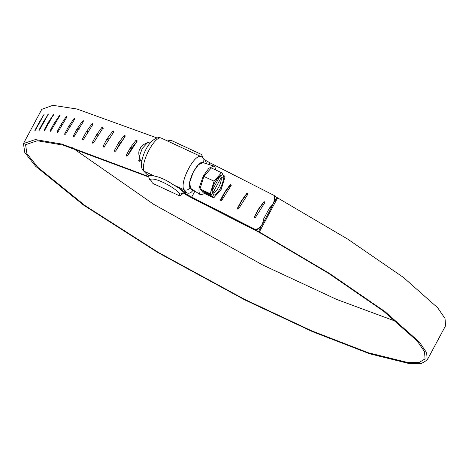 <?xml version="1.0" encoding="UTF-8"?>
<svg xmlns="http://www.w3.org/2000/svg" width="469" height="469" viewBox="0 0 469 469"><rect width="100%" height="100%" fill="white"/><g stroke="black" fill="none" stroke-linecap="round" stroke-linejoin="round"><path stroke-width="0.7" d="M141.831 160.855L139.856 159.483C138.337 153.92 138.484 150.25 140.29 148.462C140.606 146.557 143.104 144.54 147.788 142.412L150.121 143.045M140.143 159.929L139.733 155.327L142.23 148.503L147.788 142.412M204.853 193.685L200.48 194.752L190.467 188.257L189.757 182.136L193.521 171.548L198.569 164.601L202.995 162.637L213.841 166.014L214.825 166.671L215.846 170.042M200.48 194.752L199.993 194.33C198.973 193.087 198.715 190.836 199.214 187.565L203.37 175.863L208.951 168.183L213.841 166.014M213.442 194.934L212.897 192.982C215.975 193.885 222.4 181.913 221.063 177.751L223.068 176.983C224.909 181.702 217.018 196.423 213.442 194.934L212.609 196.499L213.77 197.83L221.198 189.329L225.067 176.754L223.906 175.424L223.068 176.983M220.213 176.45C219.897 175.201 211.167 184.979 212.363 192.425L212.211 193.527C210.37 188.808 218.267 174.081 221.837 175.57L219.832 176.338M212.897 192.982L221.063 177.751M219.68 176.614L212.287 190.408M205.293 192.261L204.935 192.929L203.704 191.516L211.378 195.086L212.211 193.527M221.837 175.57L222.675 174.011L221.515 172.68L214.087 181.181L210.212 193.756L211.378 195.086M222.318 174.685L223.906 175.424M204.935 192.929L212.609 196.499M221.515 172.68L211.279 167.925L203.857 176.42L214.087 181.181M203.857 176.42L199.982 188.995L210.212 193.756M199.982 188.995L203.534 193.076L213.77 197.83M152.906 183.455L180.002 196.048L182.113 194.289M151.247 175.201L154.471 176.068C160.246 177.188 166.671 180.178 173.747 185.026L178.824 188.022L184.282 192.759L180.284 194.025C172.111 185.314 152.636 176.262 149.781 179.844L148.415 176.215L151.247 175.201L148.896 175.312L146.973 174.421L142.992 170.37L146.973 174.421M170.986 140.284L201.518 154.471L202.954 157.889M167.427 140.946L170.898 140.243L201.518 154.471M191.405 152.097L161.94 138.408C155.726 133.454 139.51 163.693 144.282 171.332L154.471 176.068M149.781 179.844L150.965 180.395L152.407 182.986M179.744 195.69L179.105 193.474L180.284 194.025M192.882 189.898L192.325 191.112C190.754 193.087 188.855 193.668 186.627 192.853L183.936 189.763C179.164 182.119 195.38 151.88 201.588 156.834L205.58 160.896L206.542 163.74M202.889 157.813L203.388 162.661C198.616 159.214 186.545 181.726 189.968 187.682L192.571 190.672M173.747 185.026L183.936 189.763C186.398 190.613 188.409 189.922 189.968 187.682M161.752 138.308C161.037 138.132 156.898 135.09 149.547 143.76C144.522 149.84 139.105 163.957 142.429 169.508L142.992 170.364M186.627 192.853L184.71 191.962L184.282 192.759M148.468 176.115L148.896 175.312M184.71 191.962L178.824 188.022M140.231 160.029L139.592 161.295M139.522 158.704L138.718 160.193L139.012 161.289L140.524 160.24M137.171 141.151L131.766 148.069L127.451 155.948L126.354 155.034L126.618 156.107L127.732 155.597L137.065 141.31L136.971 140.114L135.787 140.583L130.669 147.155L126.354 155.034M136.878 141.497L135.787 140.583M123.904 138.314L119.519 144.171L116.646 149.529M118.305 143.203L114.5 150.303L114.735 151.346L115.814 150.813L125.088 136.479L125.018 135.301L123.869 135.799L118.305 143.203L119.519 144.171M125.082 136.766L123.869 135.799M110.913 136.385L106.809 142.805M107.008 138.918L103.203 146.011L103.409 147.032L104.458 146.475L113.662 132.088L113.621 130.933L112.507 131.461L107.008 138.918L108.351 139.926M113.844 132.469L112.507 131.461M98.338 135.289L97.763 136.198M96.338 135.095L92.534 142.189L92.698 143.186L93.712 142.599L102.846 128.16L102.84 127.029L101.761 127.586L96.338 135.095L97.792 136.145M103.215 128.635L101.761 127.586M86.337 131.76L82.532 138.859L82.661 139.826L83.634 139.211L92.692 124.719L92.715 123.605L91.684 124.197L86.337 131.76L87.896 132.85M92.61 124.842L91.684 124.197M77.063 128.928L73.258 136.028L73.34 136.966L74.272 136.321L83.248 121.77L83.306 120.685L82.321 121.307L77.063 128.928L78.716 130.048M83.177 121.881L82.321 121.307M68.55 126.618L64.745 133.712L64.781 134.621L65.672 133.946L74.559 119.337L74.659 118.282L73.721 118.933L68.55 126.618L69.682 127.357M74.495 119.443L73.721 118.933M60.847 124.83L57.042 131.924L57.03 132.803L57.875 132.1L66.668 117.432L66.809 116.4L65.924 117.086L60.847 124.83L61.849 125.469M66.616 117.526L65.924 117.086M53.988 123.576L50.183 130.675L50.124 131.519L50.916 130.787L59.616 116.06L59.798 115.052L53.988 123.576L54.855 124.115M59.563 116.142L58.965 115.773M48.008 122.872L44.203 129.966L44.092 130.781L44.836 130.019L53.659 114.248L48.008 122.872L48.735 123.312M53.39 115.31L52.886 115.005M42.937 122.708L39.132 129.802L38.968 130.587L39.66 129.796L48.43 113.99L42.937 122.708L43.517 123.048M48.114 115.016L47.709 114.782M38.798 123.095L34.993 130.189L34.776 130.945L35.415 130.118L44.121 114.284L38.798 123.095L39.226 123.341M43.764 115.274L43.465 115.104M148.204 176.807L63.092 145.103L37.309 140.753L25.578 144.704L26.909 153.609L37.655 167.175L84.942 205.516L158.557 252.545L244.701 299.433L311.692 330.85L368.276 352.752L407.649 362.496L419.292 362.379L425.055 358.902L424.545 351.674L417.24 341.039L383.454 311.099L328.271 273.14L259.158 232.29L192.366 198.258L183.742 193.474M72.214 147.665L153.82 204.402L263.062 265.184L336.789 299.486L396.786 321.699M148.321 176.426L61.662 144.042L35.392 139.569L23.45 143.567L24.798 152.566L35.667 166.284L83.488 205.053L157.942 252.603L245.041 300.008L312.7 331.735L369.848 353.843L409.607 363.674L421.367 363.557L427.189 360.045L426.667 352.735L419.274 341.977L385.084 311.692L329.25 273.292L259.339 231.985L192.085 197.713L183.989 193.199L191.985 197.654L255.916 230.179L259.756 227.887L262.529 223.731L263.666 218.859L269.487 207.996L272.935 204.332L274.535 199.958L274.289 195.538L210.065 162.866L209.156 164.555M157.062 137.962L76.98 109.019L52.862 105.326L41.811 109.318L23.45 143.567M427.189 360.045L445.55 325.803L445.034 318.492L437.636 307.734L403.446 277.449L347.611 239.049L274.312 195.96M231.281 185.185L230.215 185.319L230.062 184.839L224.774 191.991L220.676 199.642L220.852 200.556L221.773 200.298L231.205 185.419L230.936 184.563L230.062 184.839M231.205 185.419L230.936 184.563M230.215 185.319L224.932 192.472L220.706 200.433M220.829 200.122L220.852 200.556M224.932 192.472L224.774 191.991M248.066 193.797L246.929 193.832L246.852 193.386L241.564 200.533L237.461 208.183L237.642 209.098L238.563 208.852L248.001 193.978L247.726 193.117L246.852 193.386M248.001 193.978L247.726 193.117M246.929 193.832L241.641 200.978L237.425 208.887M237.543 208.629L237.642 209.098M241.641 200.978L241.564 200.533M274.523 200.884L274.535 199.958M274.517 200.357L272.935 204.332M262.529 223.731L259.756 227.887M269.487 207.996L263.666 218.859M255.916 230.179L255.927 229.787L259.767 227.494M262.517 224.123L263.654 219.252M269.476 208.394L272.917 204.724M264.821 203.065L264.551 202.198L263.672 202.467L263.666 202.063L258.378 209.203L254.151 217.235M263.672 202.467L258.384 209.608L254.28 217.253L254.456 217.768L255.376 217.528L264.815 202.661L264.545 201.793L263.666 202.063M264.815 202.661L264.891 202.356M258.384 209.608L258.378 209.203M194.881 191.176L191.704 197.109L184.2 192.9M210.065 162.866L204.636 159.812M255.927 229.787L191.704 197.109M201.887 156.986L201.588 156.834M139.686 161.055L138.718 160.193M131.256 148.855L130.159 147.94M131.766 148.069L130.669 147.155M115.714 151.264L114.5 150.303M120.029 143.385L118.809 142.418M104.546 147.026L103.203 146.011M108.849 139.135L107.512 138.126M93.501 142.893L92.534 142.189M98.291 135.353L96.837 134.304M83.441 139.486L82.532 138.859M88.389 132.053L86.835 130.968M74.09 136.59L73.258 136.028M79.208 129.251L77.555 128.131M65.502 134.204L64.745 133.712M70.168 126.554L69.037 125.815M57.71 132.352L57.042 131.924M62.33 124.666L61.328 124.027M50.763 131.033L50.183 130.675M55.336 123.312L54.463 122.772M44.69 130.259L44.203 129.966M49.21 122.497L48.477 122.057M39.519 130.03L39.132 129.802M43.986 122.239L43.4 121.893M39.689 122.52L39.255 122.274M277.701 197.736L259.339 231.985M276.921 197.32L274.353 202.104M272.981 204.66L262.493 224.217M261.127 226.767L258.554 231.563M152.859 183.432L180.002 196.048M190.291 151.575L201.406 156.74"/></g></svg>
